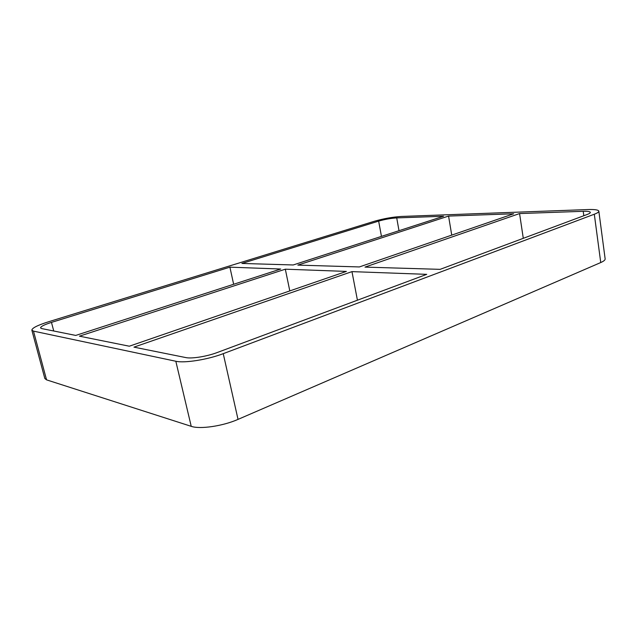 <?xml version="1.0" encoding="UTF-8"?>
<svg xmlns="http://www.w3.org/2000/svg" width="637" height="637" viewBox="0 0 637 637"><rect width="100%" height="100%" fill="white"/><g stroke="black" fill="none" stroke-linecap="round" stroke-linejoin="round"><path stroke-width="0.96" d="M285.32 269.188L79.442 336.169L129.311 346.209L346.385 271.418L285.32 269.188L289.803 290.91M448.567 216.078L513.701 213.769L359.372 266.943L297.853 265.111L448.567 216.078L451.737 235.117M75.739 335.428L280.718 269.021L229.901 267.166L51.47 322.394C44.319 324.679 40.68 326.518 40.545 327.912L41.684 328.573L75.739 335.428M378.657 221.119L241.909 263.447L293.211 264.968L443.591 216.254L396.724 217.91C390.879 218.268 384.859 219.335 378.657 221.119L381.452 236.383M33.49 331.129L175.828 361.251L191.227 426.336L46.557 379.859L33.49 331.129L31.85 330.149C32.081 328.031 37.591 325.252 48.372 321.828L374.405 221.254C383.641 218.61 392.623 217.01 401.358 216.461L587.999 209.549C594.783 209.334 598.39 209.876 598.836 211.173C598.907 212.025 597.402 213.045 594.305 214.223L600.747 262.548C603.788 261.21 605.254 259.992 605.142 258.885L598.836 211.173M600.747 262.548L238.031 419.385L223.245 353.662C207.75 359.626 184.443 363.329 175.828 361.251M223.245 353.662L594.305 214.223M583.213 211.309L519.569 213.562L364.993 267.11L440.143 269.347L587.266 214.446C589.36 213.658 590.388 212.973 590.34 212.392C590.061 211.54 587.68 211.173 583.213 211.309L583.818 215.736M426.726 274.348L217.145 352.556C206.874 356.473 191.633 358.902 185.805 357.58L133.953 347.141L351.966 271.625L426.726 274.348M233.644 284.269L229.901 267.166M357.429 300.21L351.966 271.625M191.227 426.336C199.962 429.457 222.958 426.081 238.031 419.385M31.85 330.149L44.837 378.521L46.557 379.859M519.569 213.562L523.288 238.318M399.001 230.698L396.724 217.91M53.739 330.993L51.47 322.394"/></g></svg>
